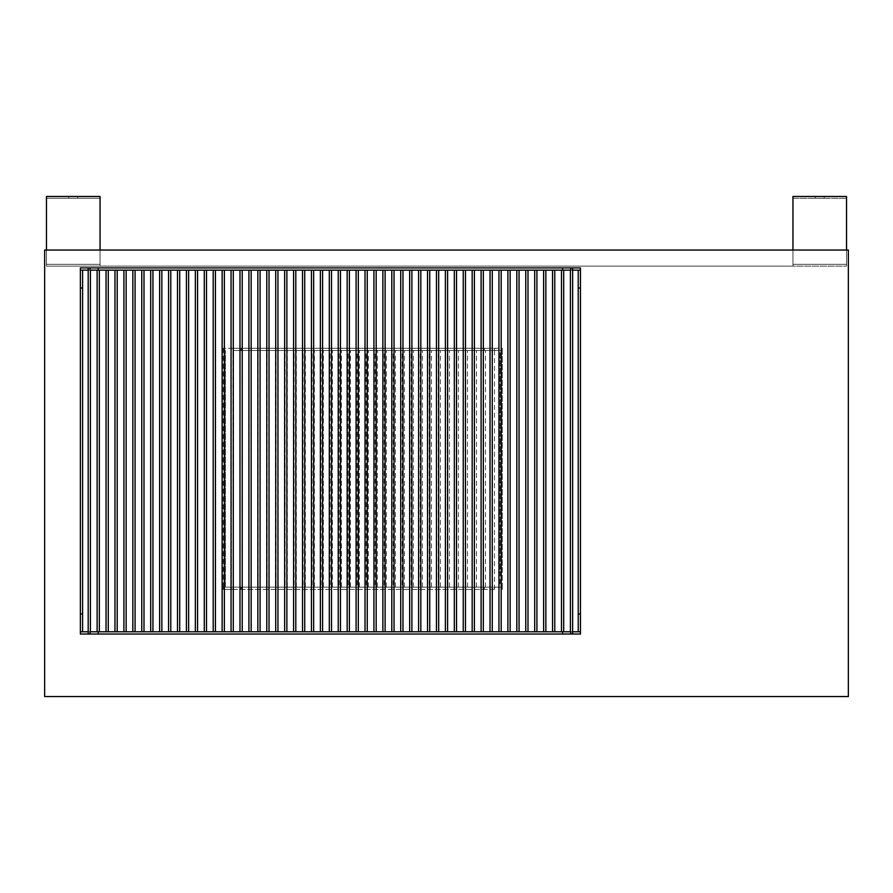 <?xml version="1.0" encoding="UTF-8"?>
<svg xmlns="http://www.w3.org/2000/svg" width="893" height="893" viewBox="0 0 893 893"><rect width="100%" height="100%" fill="white"/><g stroke="black" fill="none" stroke-linecap="round" stroke-linejoin="round"><path stroke-width="0.67" stroke-dasharray="4.46 3.35" d="M73.259 198.279L77.724 198.279L73.259 198.279M73.259 196.46L77.724 196.46L73.259 196.46M819.741 198.279L824.206 198.279L819.741 198.279M819.741 196.46L824.206 196.46L819.741 196.46M570.727 631.798L572.313 631.798L572.313 634.03M572.636 270.132L570.727 270.132M563.706 631.798L561.474 631.798L563.706 631.798M561.474 270.132L563.706 270.132L561.474 270.132M554.776 631.798L552.544 631.798L554.776 631.798M552.544 270.132L554.776 270.132L552.544 270.132M545.846 631.798L543.614 631.798L545.846 631.798M543.614 270.132L545.846 270.132L543.614 270.132M536.916 631.798L534.684 631.798L536.916 631.798M534.684 270.132L536.916 270.132L534.684 270.132M527.986 631.798L525.754 631.798L527.986 631.798M525.754 270.132L527.986 270.132L525.754 270.132M519.056 631.798L516.824 631.798L519.056 631.798M516.824 270.132L519.056 270.132L516.824 270.132M510.126 631.798L507.894 631.798L510.126 631.798M507.894 270.132L510.126 270.132L507.894 270.132M501.196 631.798L498.964 631.798L501.196 631.798M498.964 270.132L501.196 270.132L498.964 270.132M492.266 631.798L490.034 631.798L492.266 631.798M490.034 270.132L492.266 270.132L490.034 270.132M483.336 631.798L481.104 631.798L483.336 631.798M481.104 270.132L483.336 270.132L481.104 270.132M474.406 631.798L472.174 631.798L474.406 631.798M472.174 270.132L474.406 270.132L472.174 270.132M465.476 631.798L463.244 631.798L465.476 631.798M463.244 270.132L465.476 270.132L463.244 270.132M456.546 631.798L454.314 631.798L456.546 631.798M454.314 270.132L456.546 270.132L454.314 270.132M447.616 631.798L445.384 631.798L447.616 631.798M445.384 270.132L447.616 270.132L445.384 270.132M438.686 631.798L436.454 631.798L438.686 631.798M436.454 270.132L438.686 270.132L436.454 270.132M429.756 631.798L427.524 631.798L429.756 631.798M427.524 270.132L429.756 270.132L427.524 270.132M420.826 631.798L418.594 631.798L420.826 631.798M418.594 270.132L420.826 270.132L418.594 270.132M411.896 631.798L409.664 631.798L411.896 631.798M409.664 270.132L411.896 270.132L409.664 270.132M402.966 631.798L400.734 631.798L402.966 631.798M400.734 270.132L402.966 270.132L400.734 270.132M394.036 631.798L391.804 631.798L394.036 631.798M391.804 270.132L394.036 270.132L391.804 270.132M385.106 631.798L382.874 631.798L385.106 631.798M382.874 270.132L385.106 270.132L382.874 270.132M376.176 631.798L373.944 631.798L376.176 631.798M373.944 270.132L376.176 270.132L373.944 270.132M367.246 631.798L365.014 631.798L367.246 631.798M365.014 270.132L367.246 270.132L365.014 270.132M358.316 631.798L356.084 631.798L358.316 631.798M356.084 270.132L358.316 270.132L356.084 270.132M349.386 631.798L347.154 631.798L349.386 631.798M347.154 270.132L349.386 270.132L347.154 270.132M340.456 631.798L338.224 631.798L340.456 631.798M338.224 270.132L340.456 270.132L338.224 270.132M331.526 631.798L329.294 631.798L331.526 631.798M329.294 270.132L331.526 270.132L329.294 270.132M322.596 631.798L320.364 631.798L322.596 631.798M320.364 270.132L322.596 270.132L320.364 270.132M313.666 631.798L311.434 631.798L313.666 631.798M311.434 270.132L313.666 270.132L311.434 270.132M304.736 631.798L302.504 631.798L304.736 631.798M302.504 270.132L304.736 270.132L302.504 270.132M295.806 631.798L293.574 631.798L295.806 631.798M293.574 270.132L295.806 270.132L293.574 270.132M286.876 631.798L284.644 631.798L286.876 631.798M284.644 270.132L286.876 270.132L284.644 270.132M277.946 631.798L275.714 631.798L277.946 631.798M275.714 270.132L277.946 270.132L275.714 270.132M269.016 631.798L266.784 631.798L269.016 631.798M266.784 270.132L269.016 270.132L266.784 270.132M260.086 631.798L257.854 631.798L260.086 631.798M257.854 270.132L260.086 270.132L257.854 270.132M251.156 631.798L248.924 631.798L251.156 631.798M248.924 270.132L251.156 270.132L248.924 270.132M242.226 631.798L239.994 631.798L242.226 631.798M239.994 270.132L242.226 270.132L239.994 270.132M233.296 631.798L231.064 631.798L233.296 631.798M231.064 270.132L233.296 270.132L231.064 270.132M224.366 631.798L222.134 631.798L224.366 631.798M222.134 270.132L224.366 270.132L222.134 270.132M215.436 631.798L213.204 631.798L215.436 631.798M213.204 270.132L215.436 270.132L213.204 270.132M206.506 631.798L204.274 631.798L206.506 631.798M204.274 270.132L206.506 270.132L204.274 270.132M197.576 631.798L195.344 631.798L197.576 631.798M195.344 270.132L197.576 270.132L195.344 270.132M188.646 631.798L186.414 631.798L188.646 631.798M186.414 270.132L188.646 270.132L186.414 270.132M179.716 631.798L177.484 631.798L179.716 631.798M177.484 270.132L179.716 270.132L177.484 270.132M170.786 631.798L168.554 631.798L170.786 631.798M168.554 270.132L170.786 270.132L168.554 270.132M161.856 631.798L159.624 631.798L161.856 631.798M159.624 270.132L161.856 270.132L159.624 270.132M152.926 631.798L150.694 631.798L152.926 631.798M150.694 270.132L152.926 270.132L150.694 270.132M143.996 631.798L141.764 631.798L143.996 631.798M141.764 270.132L143.996 270.132L141.764 270.132M135.066 631.798L132.834 631.798L135.066 631.798M132.834 270.132L135.066 270.132L132.834 270.132M126.136 631.798L123.904 631.798L126.136 631.798M123.904 270.132L126.136 270.132L123.904 270.132M117.206 631.798L114.974 631.798L117.206 631.798M114.974 270.132L117.206 270.132L114.974 270.132M108.276 631.798L106.044 631.798L108.276 631.798M106.044 270.132L108.276 270.132L106.044 270.132M99.346 631.798L97.114 631.798L99.346 631.798M97.114 270.132L99.346 270.132L97.114 270.132M88.507 634.03L88.507 631.798L90.093 631.798M90.093 270.132L88.507 270.132L88.507 267.9M231.064 589.38L232.973 589.38L233.296 587.148L232.973 348.27L231.064 348.27L231.387 589.38L223.25 589.38L223.25 587.148L231.387 587.148L231.387 589.38M242.304 587.148L242.304 350.502L240.072 350.502L240.072 587.148L242.304 587.148L240.072 587.148M251.313 587.148L251.313 350.502L249.08 350.502L249.08 587.148L251.313 587.148L249.08 587.148M260.321 587.148L260.321 350.502L258.088 350.502L258.088 587.148L260.321 587.148L258.088 587.148M269.329 587.148L269.329 350.502L267.096 350.502L267.096 587.148L269.329 587.148L267.096 587.148M278.326 587.148L278.326 350.502L276.093 350.502L276.093 587.148L278.326 587.148L276.093 587.148M287.334 587.148L287.334 350.502L285.101 350.502L285.101 587.148L287.334 587.148L285.101 587.148M296.342 587.148L296.342 350.502L294.11 350.502L294.11 587.148L296.342 587.148L294.11 587.148M305.35 587.148L305.35 350.502L303.118 350.502L303.118 587.148L305.35 587.148L303.118 587.148M314.358 587.148L314.358 350.502L312.126 350.502L312.126 587.148L314.358 587.148L312.126 587.148M323.366 587.148L323.366 350.502L321.134 350.502L321.134 587.148L323.366 587.148L321.134 587.148M332.375 587.148L332.375 350.502L330.142 350.502L330.142 587.148L332.375 587.148L330.142 587.148M341.383 587.148L341.383 350.502L339.15 350.502L339.15 587.148L341.383 587.148L339.15 587.148M350.391 587.148L350.391 350.502L348.158 350.502L348.158 587.148L350.391 587.148L348.158 587.148M359.399 587.148L359.399 350.502L357.167 350.502L357.167 587.148L359.399 587.148L357.167 587.148M368.396 587.148L368.396 350.502L366.163 350.502L366.163 587.148L368.396 587.148L366.163 587.148M377.404 587.148L377.404 350.502L375.172 350.502L375.172 587.148L377.404 587.148L375.172 587.148M386.412 587.148L386.412 350.502L384.18 350.502L384.18 587.148L386.412 587.148L384.18 587.148M395.42 587.148L395.42 350.502L393.188 350.502L393.188 587.148L395.42 587.148L393.188 587.148M404.429 587.148L404.429 350.502L402.196 350.502L402.196 587.148L404.429 587.148L402.196 587.148M413.437 587.148L413.437 350.502L411.204 350.502L411.204 587.148L413.437 587.148L411.204 587.148M422.445 587.148L422.445 350.502L420.212 350.502L420.212 587.148L422.445 587.148L420.212 587.148M431.453 587.148L431.453 350.502L429.22 350.502L429.22 587.148L431.453 587.148L429.22 587.148M440.461 587.148L440.461 350.502L438.229 350.502L438.229 587.148L440.461 587.148L438.229 587.148M449.469 587.148L449.469 350.502L447.237 350.502L447.237 587.148L449.469 587.148L447.237 587.148M458.466 587.148L458.466 350.502L456.234 350.502L456.234 587.148L458.466 587.148L456.234 587.148M467.474 587.148L467.474 350.502L465.242 350.502L465.242 587.148L467.474 587.148L465.242 587.148M476.482 587.148L476.482 350.502L474.25 350.502L474.25 587.148L476.482 587.148L474.25 587.148M485.491 587.148L485.491 350.502L483.258 350.502L483.258 587.148L485.491 587.148L483.258 587.148M494.499 589.38L494.499 348.27L492.59 348.27L492.266 350.502L492.266 587.148L492.59 589.38L494.499 589.38L494.175 587.148L492.266 587.148M82.602 270.132L578.217 270.132L578.217 631.798L82.602 631.798L82.602 270.132L80.37 270.132L80.37 631.798L82.602 631.798M223.25 587.148L223.25 350.502L223.25 587.148L225.482 587.148L225.482 350.502L225.482 587.148L500.08 587.148L500.08 350.502L233.296 350.502M44.65 696.54L848.35 696.54L848.35 250.04L44.65 250.04L44.65 696.54M492.266 350.502L494.175 350.502L494.499 348.27M232.973 589.38L492.59 589.38M494.175 589.38L223.25 589.38M494.175 587.148L502.312 587.148L502.312 348.27L223.25 348.27L231.387 348.27L231.387 350.502M502.312 589.38L502.312 587.148L500.08 587.148L500.08 569.288L502.312 569.288L502.312 587.148M494.175 350.502L502.312 350.502L502.312 569.288M500.08 569.288L500.08 350.502L502.312 350.502M232.973 350.502L492.59 350.502M240.072 350.502L242.304 350.502M249.08 350.502L251.313 350.502M258.088 350.502L260.321 350.502M267.096 350.502L269.329 350.502M276.093 350.502L278.326 350.502M285.101 350.502L287.334 350.502M294.11 350.502L296.342 350.502M303.118 350.502L305.35 350.502M312.126 350.502L314.358 350.502M321.134 350.502L323.366 350.502M330.142 350.502L332.375 350.502M339.15 350.502L341.383 350.502M348.158 350.502L350.391 350.502M357.167 350.502L359.399 350.502M366.163 350.502L368.396 350.502M375.172 350.502L377.404 350.502M384.18 350.502L386.412 350.502M393.188 350.502L395.42 350.502M402.196 350.502L404.429 350.502M411.204 350.502L413.437 350.502M420.212 350.502L422.445 350.502M429.22 350.502L431.453 350.502M438.229 350.502L440.461 350.502M447.237 350.502L449.469 350.502M456.234 350.502L458.466 350.502M465.242 350.502L467.474 350.502M474.25 350.502L476.482 350.502M483.258 350.502L485.491 350.502M494.175 348.27L502.312 348.27M233.296 587.148L231.387 587.148M232.973 587.148L492.59 587.148M232.973 348.27L492.59 348.27M223.25 350.502L223.25 348.27M484.452 589.38L484.452 587.148M241.11 589.38L241.11 587.148M484.452 350.502L484.452 348.27M241.11 350.502L241.11 348.27M500.08 368.363L502.312 368.363M223.25 569.288L225.482 569.288M223.25 368.363L225.482 368.363M80.37 634.03L580.45 634.03M578.217 631.798L580.45 631.798L580.45 270.132L578.217 270.132M572.313 267.9L572.313 270.132M80.37 267.9L580.45 267.9M46.469 250.04L46.469 196.46L100.049 196.46L46.469 196.46L46.469 266.114L100.049 266.114L100.049 198.279L46.469 198.279L100.049 198.279L100.049 266.114L46.469 266.114L46.469 250.04L46.469 264.295L100.049 264.295L46.469 264.295L100.049 264.295L100.049 196.46L46.469 196.46L46.469 264.295L100.049 264.295L100.049 196.46L100.049 264.295L46.469 264.295L46.469 250.04L46.469 266.114L46.469 250.04L846.531 250.04L846.531 196.46L792.951 196.46L846.531 196.46L792.951 196.46L792.951 264.295L792.951 196.46L792.951 264.295L846.531 264.295L792.951 264.295L846.531 264.295L846.531 266.114L846.531 196.46L846.531 266.114L792.951 266.114L846.531 266.114L792.951 266.114L792.951 198.279L792.951 266.114L792.951 264.295L846.531 264.295L846.531 198.279L792.951 198.279L846.531 198.279L846.531 266.114L792.951 266.114L792.951 264.295L792.951 266.114L46.469 266.114L100.049 266.114L46.469 266.114L100.049 266.114L100.049 264.295L46.469 264.295L100.049 264.295L46.469 264.295L46.469 250.04L46.469 266.114L46.469 198.279L46.469 250.04L846.531 250.04L846.531 264.295L846.531 250.04L846.531 264.295L792.951 264.295L792.951 250.04M846.531 250.04L846.531 266.114L846.531 264.295L792.951 264.295L792.951 266.114L846.531 266.114L792.951 266.114L792.951 198.279L846.531 198.279L792.951 198.279L792.951 266.114L100.049 266.114L100.049 198.279L46.469 198.279L100.049 198.279L100.049 250.04M792.951 264.295L846.531 264.295L792.951 264.295M77.724 198.279L77.724 196.46L77.724 198.279M824.206 198.279L824.206 196.46L824.206 198.279M68.794 198.279L68.794 196.46L68.794 198.279M815.276 198.279L815.276 196.46L815.276 198.279"/><path stroke-width="1.34" d="M570.404 631.798L570.404 270.132M98.23 270.132L570.727 270.132L570.727 267.9L572.636 267.9L572.636 634.03L570.727 634.03L570.727 631.798L90.093 631.798L90.093 634.03L88.184 634.03L88.184 267.9L90.093 267.9L90.093 270.132L98.23 270.132L98.23 267.9L90.093 267.9M561.474 631.798L561.474 270.132M563.706 270.132L563.706 631.798M552.544 631.798L552.544 270.132M554.776 270.132L554.776 631.798M543.614 631.798L543.614 270.132M545.846 270.132L545.846 631.798M534.684 631.798L534.684 270.132M536.916 270.132L536.916 631.798M525.754 631.798L525.754 270.132M527.986 270.132L527.986 631.798M516.824 631.798L516.824 270.132M519.056 270.132L519.056 631.798M507.894 631.798L507.894 270.132M510.126 270.132L510.126 631.798M498.964 631.798L498.964 270.132M501.196 270.132L501.196 631.798M490.034 631.798L490.034 270.132M492.266 270.132L492.266 631.798M481.104 631.798L481.104 270.132M483.336 270.132L483.336 631.798M472.174 631.798L472.174 270.132M474.406 270.132L474.406 631.798M463.244 631.798L463.244 270.132M465.476 270.132L465.476 631.798M454.314 631.798L454.314 270.132M456.546 270.132L456.546 631.798M445.384 631.798L445.384 270.132M447.616 270.132L447.616 631.798M436.454 631.798L436.454 270.132M438.686 270.132L438.686 631.798M427.524 631.798L427.524 270.132M429.756 270.132L429.756 631.798M418.594 631.798L418.594 270.132M420.826 270.132L420.826 631.798M409.664 631.798L409.664 270.132M411.896 270.132L411.896 631.798M400.734 631.798L400.734 270.132M402.966 270.132L402.966 631.798M391.804 631.798L391.804 270.132M394.036 270.132L394.036 631.798M382.874 631.798L382.874 270.132M385.106 270.132L385.106 631.798M373.944 631.798L373.944 270.132M376.176 270.132L376.176 631.798M365.014 631.798L365.014 270.132M367.246 270.132L367.246 631.798M356.084 631.798L356.084 270.132M358.316 270.132L358.316 631.798M347.154 631.798L347.154 270.132M349.386 270.132L349.386 631.798M338.224 631.798L338.224 270.132M340.456 270.132L340.456 631.798M329.294 631.798L329.294 270.132M331.526 270.132L331.526 631.798M320.364 631.798L320.364 270.132M322.596 270.132L322.596 631.798M311.434 631.798L311.434 270.132M313.666 270.132L313.666 631.798M302.504 631.798L302.504 270.132M304.736 270.132L304.736 631.798M293.574 631.798L293.574 270.132M295.806 270.132L295.806 631.798M284.644 631.798L284.644 270.132M286.876 270.132L286.876 631.798M275.714 631.798L275.714 270.132M277.946 270.132L277.946 631.798M266.784 631.798L266.784 270.132M269.016 270.132L269.016 631.798M257.854 631.798L257.854 270.132M260.086 270.132L260.086 631.798M248.924 631.798L248.924 270.132M251.156 270.132L251.156 631.798M239.994 631.798L239.994 270.132M242.226 270.132L242.226 631.798M231.064 631.798L231.064 270.132M233.296 270.132L233.296 631.798M222.134 631.798L222.134 270.132M224.366 270.132L224.366 631.798M213.204 631.798L213.204 270.132M215.436 270.132L215.436 631.798M204.274 631.798L204.274 270.132M206.506 270.132L206.506 631.798M195.344 631.798L195.344 270.132M197.576 270.132L197.576 631.798M186.414 631.798L186.414 270.132M188.646 270.132L188.646 631.798M177.484 631.798L177.484 270.132M179.716 270.132L179.716 631.798M168.554 631.798L168.554 270.132M170.786 270.132L170.786 631.798M159.624 631.798L159.624 270.132M161.856 270.132L161.856 631.798M150.694 631.798L150.694 270.132M152.926 270.132L152.926 631.798M141.764 631.798L141.764 270.132M143.996 270.132L143.996 631.798M132.834 631.798L132.834 270.132M135.066 270.132L135.066 631.798M123.904 631.798L123.904 270.132M126.136 270.132L126.136 631.798M114.974 631.798L114.974 270.132M117.206 270.132L117.206 631.798M106.044 631.798L106.044 270.132M108.276 270.132L108.276 631.798M97.114 631.798L97.114 270.132M99.346 270.132L99.346 631.798M90.416 270.132L90.416 631.798M848.35 696.54L44.65 696.54L44.65 250.04L848.35 250.04L848.35 696.54M570.727 634.03L90.093 634.03M88.184 634.03L80.37 634.03L80.37 631.798L88.184 631.798M572.636 270.132L580.45 270.132L580.45 634.03L572.636 634.03M88.184 270.132L80.37 270.132L80.37 267.9L88.184 267.9M580.45 631.798L572.636 631.798M570.727 267.9L98.23 267.9M580.45 270.132L580.45 267.9L572.636 267.9M98.23 634.03L98.23 631.798M562.59 634.03L562.59 631.798M562.59 270.132L562.59 267.9M82.602 270.132L82.602 287.993L80.37 287.993L80.37 631.798M82.602 287.993L82.602 613.938L80.37 613.938M82.602 613.938L82.602 631.798M80.37 270.132L80.37 287.993M580.45 287.993L578.217 287.993L578.217 631.798M580.45 613.938L578.217 613.938M578.217 270.132L578.217 287.993M846.531 250.04L846.531 196.46L792.951 196.46L792.951 250.04M46.469 250.04L46.469 196.46L100.049 196.46L100.049 250.04"/></g></svg>
